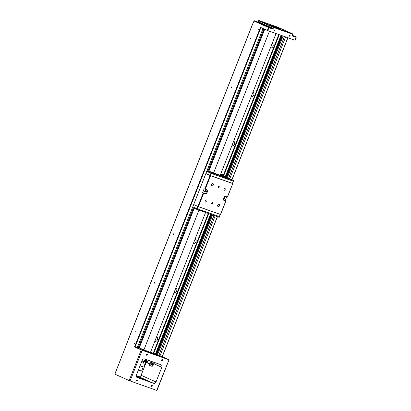 <?xml version="1.0" encoding="UTF-8"?>
<svg xmlns="http://www.w3.org/2000/svg" width="411" height="411" viewBox="0 0 411 411"><rect width="100%" height="100%" fill="white"/><g stroke="black" fill="none" stroke-linecap="round" stroke-linejoin="round"><path stroke-width="0.62" d="M146.907 351.528L145.694 351.071L146.907 351.528M155.784 354.678L154.572 354.22L155.784 354.678M231.593 86.916L231.326 87.589L231.593 86.916M154.521 282.573L154.269 283.246L154.521 282.573M250.859 38.007L250.607 38.68L250.859 38.007M135.255 331.487L134.988 332.155L135.255 331.487M173.786 233.659L173.534 234.332L173.786 233.659M212.323 135.83L212.071 136.503L212.323 135.83M134.71 343.139L134.459 343.812L134.71 343.139M258.283 29.443L258.016 30.111L258.283 29.443M193.057 184.745L192.805 185.418L193.057 184.745M274.877 30.075A0.437 0.334 114.2 0 0 274.558 30.892A0.437 0.334 114.2 0 0 274.877 30.075M289.945 35.418A0.437 0.334 114.2 0 0 289.627 36.235A0.437 0.334 114.2 0 0 289.945 35.418M140.084 365.723L143.737 367.064L145.592 362.358M143.732 367.064L140.023 365.882M138.425 369.941L141.574 371.112L138.363 370.095M198.95 210.144L143.932 349.812L150.262 352.607L144.045 350.059M143.958 349.751A7.013 0.283 21.5 0 0 140.603 348.692A7.013 0.283 21.5 0 0 142.108 349.478A7.013 0.283 21.5 0 0 149.301 352.402A7.013 0.283 21.5 0 0 153.657 353.835A7.013 0.283 21.5 0 0 152.157 353.044A7.013 0.283 21.5 0 0 150.488 352.319M136.421 376.8A8.77 0.349 21.5 0 0 145.273 379.913A8.77 0.349 21.5 0 0 143.393 378.927A8.77 0.349 21.5 0 0 136.241 375.978M146.044 360.796A2.615 1.983 114.2 0 0 146.146 360.781L146.146 360.781A2.615 1.983 114.2 0 1 146.023 360.786L146.044 360.796A0.75 0.57 114.2 0 0 145.956 360.822L145.854 360.961A0.349 0.262 114.2 0 0 145.926 361.043A0.704 0.534 114.2 0 0 146.039 361.11A2.178 1.654 114.2 0 0 146.054 361.115A2.178 1.654 114.2 0 0 146.064 361.12L146.075 361.125A2.178 1.654 114.2 0 0 146.167 361.161A2.178 1.654 114.2 0 0 146.182 361.166L145.884 361.336A13.316 10.105 114.2 0 0 145.792 361.29A2.245 1.701 114.2 0 1 145.689 361.228A1.32 1.002 114.2 0 1 145.561 361.13A0.432 0.329 114.2 0 1 145.494 361.012L145.571 360.832A0.565 0.432 114.2 0 1 145.684 360.766A1.587 1.207 114.2 0 1 145.802 360.73A1.418 1.079 114.2 0 1 145.91 360.709A19.065 14.462 114.2 0 1 145.987 360.699A1.166 0.884 114.2 0 1 146.09 360.699A1.798 1.361 114.2 0 1 146.193 360.704A3.725 2.826 114.2 0 1 146.29 360.709A1.074 0.812 114.2 0 0 146.373 360.719A0.539 0.411 114.2 0 1 146.444 360.73A0.848 0.642 114.2 0 1 146.604 360.76A2.235 1.695 114.2 0 1 146.635 360.766A7.501 5.692 114.2 0 0 146.655 360.771L146.804 360.39M137.038 380A0.581 0.437 114.2 0 0 136.611 381.079A0.581 0.437 114.2 0 0 137.038 380M162.253 359.584A0.581 0.437 114.2 0 0 161.831 360.663A0.581 0.437 114.2 0 0 162.253 359.584M147.184 354.241A0.581 0.437 114.2 0 0 146.763 355.32A0.581 0.437 114.2 0 0 147.184 354.241M152.106 385.348A0.581 0.437 114.2 0 0 151.685 386.422A0.581 0.437 114.2 0 0 152.106 385.348M143.932 349.818L150.462 352.386L205.567 212.492M271.301 25.508L270.212 24.948L273.279 25.944L279.665 28.672L271.301 25.508M279.084 28.539L270.726 25.246M228.583 178.271L284.422 36.528M283.092 36.055L227.252 177.799M226.564 177.526L282.388 35.803M282.187 35.731L226.369 177.424L233.72 180.547L211.624 172.718L207.021 170.673M281.314 35.423L225.526 177.054M281.52 35.495L225.726 177.136M282.136 35.716L226.333 177.382M284.474 36.543L228.639 178.292M263.019 28.508L137.212 347.881L134.572 346.925L260.451 27.357L267.33 30.445L268.486 27.511L253.998 21.002L252.739 23.889L126.865 343.442M137.243 347.814L138.122 348.127L193.381 207.838M156.709 390.378L169.019 359.8L156.945 390.45L130.087 380.935L129.167 380.571L141.24 349.92L134.572 346.925M141.24 349.92L142.16 350.285L130.087 380.935M168.782 359.728L142.16 350.285M169.019 359.8L162.273 356.758M162.196 356.722L158.79 355.458L213.936 215.462M212.605 214.989L157.459 354.986L158.79 355.458M157.459 354.986L156.771 354.714L211.906 214.737M211.701 214.665L156.771 354.714M156.581 354.601L155.923 354.333L211.033 214.429M210.828 214.357L155.923 354.333M210.509 214.244L155.415 354.102L155.738 354.22M155.415 354.102L150.534 352.196M139.175 348.004L143.973 349.71M194.239 208.223L139.154 348.06L138.291 347.85M193.432 207.863L138.122 348.127M233.643 141.214A2.456 1.865 -65.8 0 1 233.705 141.24A2.456 1.865 -65.8 0 1 234.44 144.148A2.456 1.865 -65.8 0 1 231.845 145.777M195.107 239.043A2.456 1.865 -65.8 0 1 195.174 239.068A2.456 1.865 -65.8 0 1 195.908 241.976A2.456 1.865 -65.8 0 1 193.309 243.605M175.841 287.957A2.456 1.865 -65.8 0 1 175.903 287.983A2.456 1.865 -65.8 0 1 176.638 290.885A2.456 1.865 -65.8 0 1 174.043 292.519M156.57 336.866A2.456 1.865 -65.8 0 1 156.637 336.897A2.456 1.865 -65.8 0 1 157.372 339.799A2.456 1.865 -65.8 0 1 154.772 341.433M272.18 43.386A2.456 1.865 -65.8 0 1 272.241 43.412A2.456 1.865 -65.8 0 1 272.976 46.32A2.456 1.865 -65.8 0 1 270.381 47.948M252.909 92.3A2.456 1.865 -65.8 0 1 252.976 92.326A2.456 1.865 -65.8 0 1 253.71 95.234A2.456 1.865 -65.8 0 1 251.111 96.862M129.167 380.571L114.885 374.159L126.855 343.462M285.624 36.954L229.764 178.764M215.143 215.888L159.966 355.952M280.99 35.31L225.207 176.925M240.646 88.005A2.456 1.865 -65.8 0 1 241.154 88.596L258.945 43.427A2.456 1.865 -65.8 0 1 258.154 43.561M259.916 39.091A2.456 1.865 -65.8 0 1 260.42 39.682L264.55 29.196M138.939 348.081L143.341 336.912A2.456 1.865 -65.8 0 1 142.545 337.041M144.307 332.571A2.456 1.865 -65.8 0 1 144.816 333.162L162.607 287.998A2.456 1.865 -65.8 0 1 161.816 288.126M163.578 283.657A2.456 1.865 -65.8 0 1 164.081 284.253L181.873 239.084A2.456 1.865 -65.8 0 1 181.081 239.217M182.844 234.743A2.456 1.865 -65.8 0 1 183.352 235.339L194.064 208.146M208.67 171.058L220.409 141.256A2.456 1.865 -65.8 0 1 219.618 141.389M221.38 136.914A2.456 1.865 -65.8 0 1 221.883 137.51L239.68 92.341A2.456 1.865 -65.8 0 1 238.883 92.475M254.291 20.756L272.385 28.518L254.378 20.766A0.349 0.267 -65.8 0 0 253.998 21.002L252.739 23.889M264.725 29.273L208.85 171.125M258.945 43.427L260.42 39.682M239.68 92.341L241.154 88.596M220.409 141.256L221.883 137.51M181.873 239.084L183.352 235.339M162.607 287.998L164.081 284.253M143.341 336.912L144.816 333.162M294.959 40.242L267.33 30.445M263.924 28.914L207.971 170.961M207.915 170.94L263.872 28.888M156.529 354.58L211.65 214.65M213.992 215.477L158.852 355.453M136.252 375.772L138.836 376.687A2.106 1.598 114.2 0 0 141.112 375.269L146.121 362.543M141.112 375.269L156.016 381.958L161.795 367.285L154.063 363.812M156.016 381.958A2.106 1.598 -65.8 0 1 153.74 383.381L138.836 376.687M136.986 377.421L153.74 383.381M137.166 377.504A2.106 1.598 -65.8 0 1 137.074 377.462A2.106 1.598 -65.8 0 1 136.426 375.012L142.206 360.334A2.106 1.598 -65.8 0 1 144.487 358.916L161.061 364.793A2.106 1.598 -65.8 0 1 161.153 364.829A2.106 1.598 -65.8 0 1 161.795 367.285M146.45 361.058L146.182 361.439M146.162 361.428L145.874 361.326M152.717 363.283L152.568 363.678L152.538 363.247M152.738 363.206L152.486 363.648M152.275 362.944L152.101 363.514L152.168 362.939M152.003 362.692L151.757 363.365L151.659 362.97L151.407 363.257L151.669 362.589L151.597 362.944L151.998 362.692L151.751 363.391M151.7 362.584L151.597 362.944M151.659 362.97L151.443 363.262M150.981 363.113L151.238 362.44L151.541 362.594L151.253 362.507L150.981 363.113L151.315 362.815M151.505 362.594L151.176 362.759M150.971 362.327L150.585 362.754L150.914 362.898L150.544 362.846L150.816 362.312L151.017 362.569M150.94 362.733L150.606 362.985M147.641 361.793L148.047 361.346L147.683 361.212L147.713 361.819M148.006 361.331L147.667 361.798M147.616 361.192L147.374 361.69M147.266 361.069L147.195 361.634M147.251 361.654L147.472 361.387L147.21 361.634M147.046 361.218L146.753 361.475M147.128 361.017L146.799 361.367M146.655 360.771L146.676 360.781A7.501 5.692 114.2 0 0 146.742 360.796L146.732 360.827A0.509 0.385 114.2 0 0 146.681 360.817A7.11 5.394 114.2 0 0 146.614 360.807L146.29 361.695L146.635 360.817M146.676 360.781L146.825 360.396L145.823 360.041L145.309 361.346L146.29 361.695M152.892 364.947L144.112 361.829L152.877 364.942L153.293 364.737A11.051 0.442 21.5 0 0 153.688 364.768L152.928 364.958M144.107 361.829L141.954 360.981A10.696 0.432 -158.5 0 0 144.102 361.829L145.258 358.895M152.358 362.821L152.116 363.504M150.929 362.394L150.647 362.913M147.41 361.706L147.657 361.207L147.287 361.475M147.451 361.726L147.472 361.387M145.309 361.346L146.311 361.701M154.033 362.009L154.192 362.456L153.293 364.737L144.359 361.567A11.051 0.442 21.5 0 1 142.078 360.668M204.812 191.562A0.36 0.272 114.2 0 0 205.074 190.889A0.36 0.272 114.2 0 0 204.812 191.562M204.889 191.968A0.704 0.534 114.2 0 0 205.402 190.663A0.704 0.534 114.2 0 0 204.889 191.968M223.754 198.164A0.36 0.272 114.2 0 0 224.283 198.097A0.36 0.272 114.2 0 0 223.938 197.696M223.682 198.349A0.704 0.534 114.2 0 0 224.735 198.266A0.704 0.534 114.2 0 0 224 197.542M218.154 206.563A1.192 0.904 114.2 0 0 219.433 205.793A1.192 0.904 114.2 0 0 219.078 204.37A1.192 0.904 114.2 0 0 219.027 204.349A1.192 0.904 114.2 0 0 217.753 205.12A1.192 0.904 114.2 0 0 218.102 206.543A1.192 0.904 114.2 0 0 218.154 206.563M205.598 202.109A1.192 0.904 114.2 0 0 206.877 201.339A1.192 0.904 114.2 0 0 206.522 199.916A1.192 0.904 114.2 0 0 206.471 199.895A1.192 0.904 114.2 0 0 205.197 200.666A1.192 0.904 114.2 0 0 205.546 202.089A1.192 0.904 114.2 0 0 205.598 202.109M212.019 185.808A1.192 0.904 114.2 0 0 213.299 185.032A1.192 0.904 114.2 0 0 212.944 183.609A1.192 0.904 114.2 0 0 212.893 183.589A1.192 0.904 114.2 0 0 211.619 184.359A1.192 0.904 114.2 0 0 211.968 185.787A1.192 0.904 114.2 0 0 212.019 185.808M218.477 187.575A0.704 0.534 114.2 0 0 218.991 186.27A0.704 0.534 114.2 0 0 218.477 187.575M218.174 187.067A0.704 0.534 114.2 0 0 218.467 186.409M212.636 202.412A0.704 0.534 114.2 0 0 211.876 202.89L211.747 203.214A0.704 0.534 114.2 0 0 212.754 203.568L212.883 203.245A0.704 0.534 114.2 0 0 212.636 202.412M224.576 190.262A1.192 0.904 114.2 0 0 225.855 189.486A1.192 0.904 114.2 0 0 225.505 188.063A1.192 0.904 114.2 0 0 225.454 188.043A1.192 0.904 114.2 0 0 224.175 188.813A1.192 0.904 114.2 0 0 224.524 190.242A1.192 0.904 114.2 0 0 224.576 190.262M224.195 176.545L223.363 176.232A6.838 0.272 21.5 0 0 222.824 176.036L222.926 176.093A11.04 0.442 -158.5 0 1 223.312 176.232L223.61 176.37A6.735 0.272 -158.5 0 1 223.235 176.242A8.05 0.324 -158.5 0 1 222.798 176.098A10.794 0.432 21.5 0 0 223.651 176.391L224.195 176.545M222.644 174.526L222.3 174.392L222.639 174.531M222.834 175.178L223.127 175.256L222.613 176.56L222.32 176.483L222.834 175.178A0.694 0.683 -56.4 0 0 221.997 174.855L221.483 176.16L222.32 176.483M196.982 208.685L192.79 206.8L197.393 208.85L219.438 216.571M219.361 216.623L220.358 214.46L198.266 206.63L193.658 204.586M192.528 207.457L197.136 209.502L219.155 217.291M192.81 206.738L196.961 208.598L197.871 206.409M222.305 174.392A1.053 1.053 0 0 0 221.57 174.516L221.457 174.613A0.694 0.452 109.5 0 1 221.997 174.855M221.457 174.613L220.943 175.918L221.483 176.16M223.271 176.232L222.813 176.052L223.281 176.257M222.772 176.165A10.794 0.432 21.5 0 0 223.625 176.458L224.185 176.632M233.386 181.159L211.367 173.37L206.764 171.325M224.236 176.581L226.379 177.403M220.265 175.173L221.118 175.476M208.023 170.827L220.219 175.292M207.036 170.627L207.987 170.914M232.436 183.424L210.427 175.636L205.865 173.601M205.89 173.545L210.494 175.589L232.513 183.378M233.361 181.225L211.341 173.437L206.738 171.392M232.498 183.455L233.402 181.184M223.594 200.162L223.671 200.198A0.879 0.663 -65.8 0 1 223.363 199.155L224.262 196.874A0.879 0.663 -65.8 0 1 225.213 196.283L227.345 197.039L232.78 183.573L232.513 183.45M205.952 192.903L206.79 193.278A0.879 0.663 -65.8 0 1 205.839 193.869L205.007 193.494A0.879 0.663 114.2 0 0 205.952 192.903L206.851 190.622A0.879 0.663 114.2 0 0 206.774 189.743M205.86 173.612L210.56 175.703L205.243 189.199L207.38 189.959A0.879 0.663 -65.8 0 1 207.689 190.997L206.851 190.622M205.243 189.199L204.159 188.736L202.618 192.651L205.007 193.494M206.79 193.278L207.689 190.997M202.618 192.651L205.839 193.869M223.445 200.039L225.223 200.666L226.738 196.823M223.671 200.198L225.223 200.666M203.702 193.113L198.385 206.615L220.486 214.455L225.803 200.953M210.56 175.703L232.662 183.537M193.684 204.524L197.927 206.43L203.245 192.929M198.385 206.615L197.927 206.43M211.686 203.532A0.704 0.534 114.2 0 0 211.917 203.193L212.045 202.87A0.704 0.534 114.2 0 0 212.107 202.551M141.353 362.512L140.875 362.399M149.727 365.446L152.183 366.371L149.748 365.543M142.884 363.113L141.322 362.589M151.767 366.263L149.758 365.549M281.617 35.531L225.819 177.172M153.257 353.157L208.285 213.453M222.998 176.103L278.771 34.519M162.155 356.727L217.327 216.664M231.881 179.715L287.813 37.73M279.239 34.688L223.466 176.268M208.752 213.622L153.714 353.342M260.903 27.558L135.029 347.105M294.913 40.247L296.069 37.314L292.555 36.065A0.704 0.534 -65.8 0 1 292.308 35.233L292.617 33.836A0.349 0.267 -65.8 0 1 292.632 33.846L278.139 27.337A0.349 0.349 0 0 0 278.113 27.326L259.038 20.56L273.526 27.064L292.617 33.836L278.124 27.332A0.349 0.267 -65.8 0 1 278.155 27.347M292.308 35.233L292.812 34.293A0.349 0.349 0 0 0 292.632 33.846A0.349 0.267 -65.8 0 1 292.735 34.252L273.608 27.486L273.223 28.467A0.704 0.534 -65.8 0 1 272.462 28.94L268.948 27.691L267.792 30.625M272.462 28.94L272.385 28.518A0.349 0.267 114.2 0 0 272.76 28.282L273.145 27.306L258.658 20.797L258.272 21.778L273.223 28.467M292.555 36.065L292.473 35.644A0.349 0.267 114.2 0 1 292.457 35.639L295.992 36.892L292.421 35.289L296.007 36.898A0.349 0.267 -65.8 0 1 296.115 37.309L295.992 36.892A0.349 0.349 0 0 1 296.187 37.35L295.031 40.283M258.283 21.757L257.882 22.009L254.368 20.761A0.349 0.349 0 0 0 253.921 20.966L254.008 20.987M268.948 27.691L268.486 27.511A0.349 0.267 -65.8 0 1 268.866 27.27L268.948 27.691M292.457 35.639L292.349 35.233M278.103 27.321L259.028 20.555A0.349 0.267 -65.8 0 0 258.658 20.797L258.272 21.778A0.349 0.267 114.2 0 1 257.892 22.014L257.882 22.009M258.951 20.55L259.028 20.555A0.349 0.349 0 0 0 258.586 20.761L258.668 20.781M273.608 27.486L273.145 27.306A0.349 0.267 -65.8 0 1 273.526 27.064L273.608 27.486M156.021 354.369L211.131 214.465M153.688 364.768L154.582 362.497A11.051 0.442 -158.5 0 1 154.192 362.456L145.263 359.286A11.051 0.442 -158.5 0 1 144.133 358.844M219.366 216.643L219.109 217.296M196.936 208.665L196.679 209.317M197.393 208.85L197.136 209.502M197.352 208.829L198.256 206.563M219.325 216.623L220.229 214.362M211.367 173.37L211.624 172.718M233.345 181.164L233.602 180.511M210.91 173.185L211.167 172.533M233.304 181.148L232.405 183.429M211.326 173.355L210.427 175.636M210.956 173.206L210.062 175.487M204.786 189.019L210.103 175.518M212.045 202.87L212.883 203.245M211.917 203.193L212.754 203.568M143.881 361.742L143.3 363.221M152.758 364.901L152.183 366.371M269.436 31.21L213.643 172.836M126.783 343.421L252.662 23.853M162.273 356.763L217.445 216.705M231.994 179.766L287.926 37.771M114.813 374.118L126.886 343.473M276.048 33.558L220.152 175.461M149.948 363.905L149.409 365.276M143.162 367.08L141.574 371.107M223.116 175.153A1.053 1.053 0 0 0 222.654 174.531M219.484 216.679L219.227 217.332M233.463 181.2L233.72 180.547M232.78 183.573L227.463 197.075M225.922 200.989L220.604 214.485"/></g></svg>
